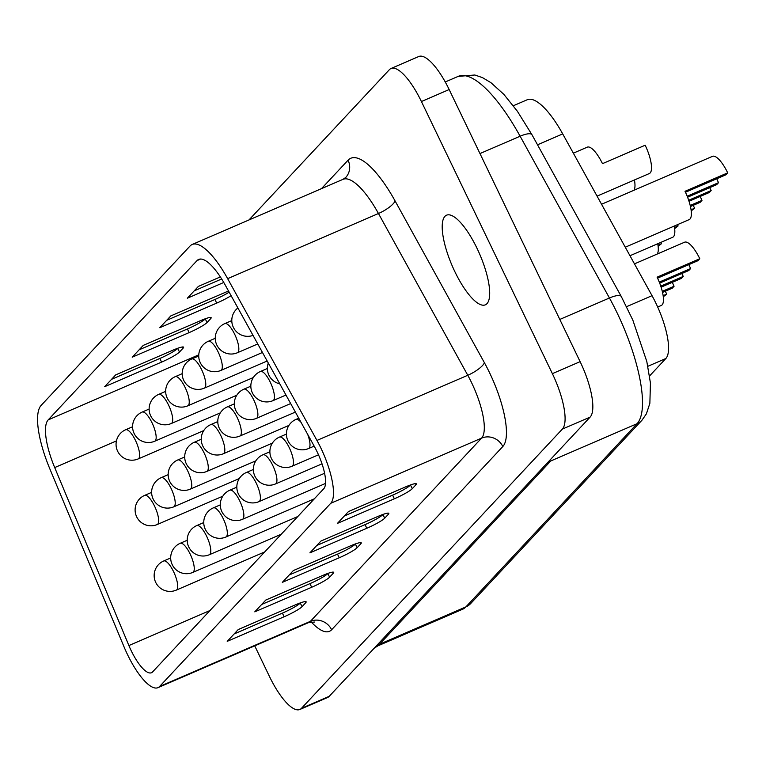 <?xml version="1.0" encoding="UTF-8"?>
<svg xmlns="http://www.w3.org/2000/svg" width="766" height="766" viewBox="0 0 766 766"><rect width="100%" height="100%" fill="white"/><g stroke="black" fill="none" stroke-linecap="round" stroke-linejoin="round"><path stroke-width="1.15" d="M634.43 179.981A24.416 7.468 66.6 0 1 633.922 190.274M658.118 246.288L661.565 243.626L657.975 245.177M674.654 228.594L678.102 225.932L674.511 227.483M691.191 210.899L694.628 208.237L691.047 209.788M689.007 201.286L709.326 192.505L711.164 190.542L688.672 200.261M690.195 205.47L701.982 200.376A16.277 4.979 66.6 0 1 700.277 196.422M657.745 243.741A24.416 7.468 66.6 0 1 657.238 254.034M674.272 226.037A24.416 7.468 66.6 0 1 672.653 237.297L629.978 255.729M663.279 296.777L666.726 294.125L663.136 295.666M661.106 287.164L681.424 278.393L683.253 276.421L660.761 286.139M662.284 291.348L674.07 286.254A16.277 4.979 66.6 0 1 672.366 282.3M685.474 192.256L725.862 174.811L727.7 172.848L685.015 191.289A24.416 7.468 66.6 0 1 689.189 219.603L625.276 247.207M687.179 196.211L718.518 182.672A16.277 4.979 66.6 0 1 716.804 178.727M573.351 153.171L587.292 147.149A24.416 7.468 -113.4 0 1 602.478 163.665L645.163 145.224A24.416 7.468 66.6 0 1 649.338 173.537L597.068 196.125M657.563 278.144L697.95 260.699L699.789 258.726L657.104 277.168A24.416 7.468 66.6 0 1 661.278 305.481L657.688 307.032M659.277 282.099L690.606 268.56A16.277 4.979 66.6 0 1 688.902 264.605M323.759 488.737A32.555 9.948 -113.4 0 0 317.095 451.768A32.555 9.948 -113.4 0 0 314.558 446.827L225.242 285.057A48.833 14.927 -113.4 0 0 198.662 259.425A48.833 14.927 -113.4 0 0 197.025 260.603L48.201 419.883A48.833 14.927 -113.4 0 0 54.702 467.576L128.889 645.547A32.555 9.948 -113.4 0 0 151.467 672.74A32.555 9.948 -113.4 0 0 152.568 671.954L323.759 488.737M320.772 447.832A48.833 14.927 -113.4 0 0 316.952 440.431L227.646 278.661A65.11 19.906 -113.4 0 0 192.209 244.478A65.11 19.906 -113.4 0 0 190.016 246.049L41.192 405.338A65.11 19.906 -113.4 0 0 49.867 468.926L124.054 646.887A48.833 14.927 -113.4 0 0 157.93 687.677A48.833 14.927 -113.4 0 0 159.567 686.508L330.759 503.281A48.833 14.927 -113.4 0 0 320.772 447.832M476.969 248.213A48.833 14.927 -113.4 0 0 446.578 215.179A48.833 14.927 -113.4 0 0 454.927 271.806A48.833 14.927 -113.4 0 0 485.318 304.839A48.833 14.927 -113.4 0 0 476.969 248.213M189.135 332.607L132.221 357.195L143.252 345.399L200.165 320.81A16.277 2.049 -25.7 0 1 211.157 317.689A16.277 2.049 -25.7 0 1 210.717 318.599L207.04 322.534A16.277 2.049 -25.7 0 1 189.135 332.607L187.392 328.978L139.106 349.832M223.777 282.472L187.344 298.213L198.365 286.417L220.349 276.919M231.102 295.676A16.277 2.049 -25.7 0 1 216.692 303.116L159.788 327.704L170.808 315.908L227.722 291.319A16.277 2.049 -25.7 0 1 228.507 290.984M161.578 362.107L104.664 386.696L115.695 374.89L172.609 350.311A16.277 2.049 -25.7 0 1 183.601 347.18A16.277 2.049 -25.7 0 1 183.16 348.09L179.483 352.025A16.277 2.049 -25.7 0 1 161.578 362.107L159.835 358.469L111.549 379.323M254.733 645.862L269.45 676.455A48.833 14.927 -113.4 0 0 299.841 709.488L327.589 697.5A48.833 14.927 -113.4 0 0 329.227 696.323L590.107 417.116A48.833 14.927 -113.4 0 0 580.121 361.657L449.163 89.545A48.833 14.927 -113.4 0 0 418.772 56.512L391.024 68.5A48.833 14.927 -113.4 0 0 389.377 69.677L248.969 219.957M513.354 105.746L527.286 99.733A65.11 19.906 66.6 0 1 562.713 133.906L652.029 295.676A48.833 14.927 66.6 0 1 665.836 358.526L649.597 375.915M299.841 709.488A48.833 14.927 -113.4 0 0 301.488 708.311L562.359 429.094A48.833 14.927 -113.4 0 0 552.372 373.645L421.415 101.533A48.833 14.927 -113.4 0 0 391.024 68.5M366.809 528.272A16.277 2.049 154.3 0 0 384.714 518.189L388.381 514.264A16.277 2.049 154.3 0 0 388.822 513.344A16.277 2.049 154.3 0 0 377.83 516.476L320.916 541.064L309.895 552.861L366.809 528.272L365.056 524.633A16.277 2.049 154.3 0 0 382.962 514.551L383.124 514.379M394.366 498.781A16.277 2.049 154.3 0 0 412.271 488.698L415.938 484.763A16.277 2.049 154.3 0 0 416.378 483.853A16.277 2.049 154.3 0 0 405.386 486.985L348.473 511.564L337.452 523.37L394.366 498.781L392.613 495.142A16.277 2.049 154.3 0 0 410.519 485.06L410.681 484.878M282.338 582.352L339.252 557.763A16.277 2.049 154.3 0 0 357.157 547.69L360.824 543.755A16.277 2.049 154.3 0 0 361.265 542.845A16.277 2.049 154.3 0 0 350.273 545.967L293.359 570.555L282.338 582.352M254.781 611.842L311.695 587.263A16.277 2.049 154.3 0 0 329.6 577.181L333.267 573.246A16.277 2.049 154.3 0 0 333.708 572.336A16.277 2.049 154.3 0 0 322.716 575.467L265.802 600.046L254.781 611.842M227.224 641.343L284.138 616.754A16.277 2.049 154.3 0 0 302.043 606.672L305.711 602.746A16.277 2.049 154.3 0 0 306.151 601.827A16.277 2.049 154.3 0 0 295.159 604.958L238.245 629.547L227.224 641.343M375.34 646.973A16.277 15.358 -136.9 0 1 379.572 644.196L377.839 645.872L462.568 609.276A97.675 29.855 -113.4 0 0 465.852 606.921L379.572 644.196L550.764 460.969L637.044 423.694A97.675 29.855 -113.4 0 0 617.07 312.796A97.675 29.855 -113.4 0 0 609.439 297.993A16.277 4.682 -28.9 0 1 621.293 296.528L531.977 134.749A16.277 4.682 151.1 0 0 520.124 136.224L479.966 153.564M634.468 263.868L684.593 242.209A24.416 7.468 66.6 0 1 699.789 258.726M659.67 283.094L688.768 270.522L690.606 268.56M601.559 204.254L712.504 156.331A24.416 7.468 66.6 0 1 727.7 172.848M687.581 197.216L716.679 184.644L718.518 182.672M681.797 273.539A24.416 7.468 66.6 0 1 683.253 276.421M662.533 292.411L672.232 288.217L674.07 286.254M665.261 291.233A24.416 7.468 66.6 0 1 666.726 294.125M709.699 187.66A24.416 7.468 66.6 0 1 711.164 190.542M690.444 206.533L700.143 202.339L701.982 200.376M693.163 205.355A24.416 7.468 66.6 0 1 694.628 208.237M677.47 224.658A24.416 7.468 66.6 0 1 678.102 225.932M660.934 242.353A24.416 7.468 66.6 0 1 661.565 243.626M344.336 515.997L392.613 495.142M221.671 278.987L194.229 290.841M229.158 292.152A16.277 2.049 -25.7 0 1 214.949 299.477L166.672 320.332M205.46 318.713L205.288 318.895A16.277 2.049 -25.7 0 1 187.392 328.978M177.904 348.204L177.731 348.386A16.277 2.049 -25.7 0 1 159.835 358.469M316.779 545.488L365.056 524.633M289.222 574.988L337.5 554.124A16.277 2.049 154.3 0 0 355.405 544.052L355.568 543.87M261.666 604.479L309.943 583.625A16.277 2.049 154.3 0 0 327.848 573.543L328.011 573.361M234.109 633.97L282.386 613.116A16.277 2.049 154.3 0 0 300.291 603.034L300.454 602.861M157.93 687.677L308.746 622.528A48.833 14.927 -113.4 0 0 310.393 621.35L481.575 438.133A16.277 15.358 -136.9 0 1 502.812 446.53L331.621 629.757A65.11 19.906 66.6 0 1 311.101 621.839M330.759 503.281L481.575 438.133A48.833 14.927 -113.4 0 0 471.588 382.674A48.833 14.927 -113.4 0 0 467.777 375.273L378.461 213.503A65.11 19.906 -113.4 0 0 343.024 179.33L345.734 177.463A16.277 15.358 43.1 0 0 348.061 160.199A81.388 24.885 66.6 0 1 395.093 200.96L484.409 362.73A65.11 19.906 66.6 0 1 489.493 372.602A65.11 19.906 66.6 0 1 502.812 446.53M138.225 458.911A15.875 4.855 -113.4 0 0 138.751 458.528A15.875 4.855 -113.4 0 0 135.505 440.507A15.875 4.855 -113.4 0 0 125.634 429.764A15.875 15.875 0 0 0 117.629 451.222A15.875 15.875 0 0 0 138.225 458.911L203.737 430.607M154.751 441.216A15.875 4.855 -113.4 0 0 155.287 440.833A15.875 4.855 -113.4 0 0 152.041 422.813A15.875 4.855 -113.4 0 0 142.17 412.07A15.875 15.875 0 0 0 134.155 433.527A15.875 15.875 0 0 0 154.751 441.216L220.263 412.912M171.287 423.512A15.875 4.855 -113.4 0 0 171.823 423.138A15.875 4.855 -113.4 0 0 168.577 405.109A15.875 4.855 -113.4 0 0 158.706 394.375A15.875 15.875 0 0 0 150.691 415.833A15.875 15.875 0 0 0 171.287 423.512L236.799 395.218M187.823 405.817A15.875 4.855 -113.4 0 0 188.359 405.434A15.875 4.855 -113.4 0 0 185.113 387.414A15.875 4.855 -113.4 0 0 175.232 376.68A15.875 15.875 0 0 0 167.227 398.129A15.875 15.875 0 0 0 187.823 405.817L253.335 377.523M204.359 388.123A15.875 4.855 -113.4 0 0 204.895 387.74A15.875 4.855 -113.4 0 0 201.649 369.719A15.875 4.855 -113.4 0 0 191.768 358.986A15.875 15.875 0 0 0 183.763 380.434A15.875 15.875 0 0 0 204.359 388.123L267.162 360.997M220.895 370.428A15.875 4.855 -113.4 0 0 221.422 370.045A15.875 4.855 -113.4 0 0 218.176 352.025A15.875 4.855 -113.4 0 0 208.304 341.291A15.875 15.875 0 0 0 200.299 362.739A15.875 15.875 0 0 0 220.895 370.428L262.46 352.475M224.84 323.587A15.875 15.875 0 0 0 216.835 345.045A15.875 15.875 0 0 0 237.431 352.733A15.875 4.855 -113.4 0 0 237.958 352.35A15.875 4.855 -113.4 0 0 234.712 334.33A15.875 4.855 -113.4 0 0 224.84 323.587L231.792 320.581M144.678 495.372A15.875 15.875 0 0 0 136.674 516.82A15.875 15.875 0 0 0 157.269 524.509A15.875 4.855 -113.4 0 0 157.796 524.126A15.875 4.855 -113.4 0 0 154.55 506.106A15.875 4.855 -113.4 0 0 144.678 495.372L151.639 492.366M161.214 477.668A15.875 15.875 0 0 0 153.2 499.126A15.875 15.875 0 0 0 173.796 506.814A15.875 4.855 -113.4 0 0 174.332 506.431A15.875 4.855 -113.4 0 0 171.086 488.411A15.875 4.855 -113.4 0 0 161.214 477.668L168.166 474.661M177.75 459.973A15.875 15.875 0 0 0 169.736 481.431A15.875 15.875 0 0 0 190.332 489.11A15.875 4.855 -113.4 0 0 190.868 488.737A15.875 4.855 -113.4 0 0 187.622 470.707A15.875 4.855 -113.4 0 0 177.75 459.973L184.702 456.967M194.277 442.279A15.875 15.875 0 0 0 186.272 463.727A15.875 15.875 0 0 0 206.868 471.416A15.875 4.855 -113.4 0 0 207.404 471.033A15.875 4.855 -113.4 0 0 204.158 453.012A15.875 4.855 -113.4 0 0 194.277 442.279L201.238 439.272M210.813 424.584A15.875 15.875 0 0 0 202.808 446.032A15.875 15.875 0 0 0 223.404 453.721A15.875 4.855 -113.4 0 0 223.94 453.338A15.875 4.855 -113.4 0 0 220.694 435.318A15.875 4.855 -113.4 0 0 210.813 424.584L217.774 421.578M227.349 406.89A15.875 15.875 0 0 0 219.344 428.338A15.875 15.875 0 0 0 239.94 436.026A15.875 4.855 -113.4 0 0 240.467 435.643A15.875 4.855 -113.4 0 0 237.23 417.623A15.875 4.855 -113.4 0 0 227.349 406.89L234.31 403.883M243.885 389.185A15.875 15.875 0 0 0 235.88 410.643A15.875 15.875 0 0 0 256.476 418.332A15.875 4.855 -113.4 0 0 257.003 417.949A15.875 4.855 -113.4 0 0 253.757 399.929A15.875 4.855 -113.4 0 0 243.885 389.185L250.836 386.188M260.421 371.491A15.875 15.875 0 0 0 252.407 392.948A15.875 15.875 0 0 0 273.002 400.637A15.875 4.855 -113.4 0 0 273.539 400.254A15.875 4.855 -113.4 0 0 270.293 382.224A15.875 4.855 -113.4 0 0 260.421 371.491L267.372 368.484M176.314 590.107A15.875 4.855 -113.4 0 0 176.841 589.724A15.875 4.855 -113.4 0 0 173.595 571.704A15.875 4.855 -113.4 0 0 163.723 560.971A15.875 15.875 0 0 0 155.718 582.419A15.875 15.875 0 0 0 176.314 590.107L264.72 551.913M192.841 572.413A15.875 4.855 -113.4 0 0 193.377 572.03A15.875 4.855 -113.4 0 0 190.131 554.01A15.875 4.855 -113.4 0 0 180.259 543.266A15.875 15.875 0 0 0 172.254 564.724A15.875 15.875 0 0 0 192.841 572.413L281.256 534.218M209.377 554.718A15.875 4.855 -113.4 0 0 209.913 554.335A15.875 4.855 -113.4 0 0 206.667 536.305A15.875 4.855 -113.4 0 0 196.795 525.572A15.875 15.875 0 0 0 188.781 547.029A15.875 15.875 0 0 0 209.377 554.718L297.792 516.523M225.913 537.014A15.875 4.855 -113.4 0 0 226.449 536.631A15.875 4.855 -113.4 0 0 223.203 518.611A15.875 4.855 -113.4 0 0 213.321 507.877A15.875 15.875 0 0 0 205.317 529.325A15.875 15.875 0 0 0 225.913 537.014L314.328 498.819M242.449 519.319A15.875 4.855 -113.4 0 0 242.985 518.936A15.875 4.855 -113.4 0 0 239.739 500.916A15.875 4.855 -113.4 0 0 229.857 490.183A15.875 15.875 0 0 0 221.853 511.631A15.875 15.875 0 0 0 242.449 519.319L325.502 483.442M258.985 501.625A15.875 4.855 -113.4 0 0 259.521 501.242A15.875 4.855 -113.4 0 0 256.275 483.222A15.875 4.855 -113.4 0 0 246.393 472.488A15.875 15.875 0 0 0 238.389 493.936A15.875 15.875 0 0 0 258.985 501.625L324.583 473.283M275.521 483.93A15.875 4.855 -113.4 0 0 276.047 483.547A15.875 4.855 -113.4 0 0 272.801 465.527A15.875 4.855 -113.4 0 0 262.93 454.784A15.875 15.875 0 0 0 254.925 476.241A15.875 15.875 0 0 0 275.521 483.93L322.017 463.842M279.466 437.089A15.875 15.875 0 0 0 271.451 458.547A15.875 15.875 0 0 0 292.047 466.235A15.875 4.855 -113.4 0 0 292.583 465.852A15.875 4.855 -113.4 0 0 289.337 447.832A15.875 4.855 -113.4 0 0 279.466 437.089L286.417 434.083M301.057 422.382A15.875 4.855 -113.4 0 0 295.992 419.395A15.875 15.875 0 0 0 287.987 440.852A15.875 15.875 0 0 0 308.583 448.531A15.875 4.855 -113.4 0 0 309.119 448.148A15.875 4.855 -113.4 0 0 307.702 434.427M316.952 440.431L467.777 375.273A16.277 4.682 151.1 0 0 484.409 362.73M197.025 260.603L200.644 259.032M48.201 419.883L198.758 354.85M321.5 188.627L348.061 160.199M301.488 708.311L329.227 696.323M562.359 429.094L590.107 417.116M552.372 373.645L580.121 361.657M421.415 101.533L449.163 89.545M159.567 686.508L310.393 621.35A16.277 15.358 43.1 0 1 331.621 629.757M227.646 278.661L378.461 213.503A16.277 4.682 151.1 0 0 395.093 200.96M128.889 645.547L209.97 610.521M54.702 467.576L116.432 440.91M445.247 81.972L458.116 76.409A113.952 34.834 -113.4 0 1 520.124 136.224L609.439 297.993L559.793 319.441M470.745 603.484A16.277 15.358 43.1 0 1 465.852 606.921L637.044 423.694A16.277 15.358 43.1 0 0 641.937 420.256L470.745 603.484L462.568 609.276M665.836 358.526L647.873 366.292M652.029 295.676L626.598 306.668M562.713 133.906L537.521 144.793M546.522 463.756A16.277 15.358 -136.9 0 1 550.764 460.969M415.392 483.633L415.938 484.763M410.519 485.06L412.271 488.698M214.949 299.477L216.692 303.116M210.171 317.459L210.717 318.599M205.288 318.895L207.04 322.534M182.614 346.96L183.16 348.09M177.731 348.386L179.483 352.025M387.835 513.124L388.381 514.264M382.962 514.551L384.714 518.189M337.5 554.124L339.252 557.763M355.405 544.052L357.157 547.69M360.279 542.615L360.824 543.755M309.943 583.625L311.695 587.263M327.848 573.543L329.6 577.181M332.722 572.106L333.267 573.246M282.386 613.116L284.138 616.754M300.291 603.034L302.043 606.672M305.165 601.607L305.711 602.746M237.431 352.733L257.749 343.953M157.269 524.509L222.782 496.205M173.796 506.814L239.318 478.511M190.332 489.11L255.844 460.816M206.868 471.416L272.38 443.121M223.404 453.721L288.916 425.417M239.94 436.026L295.37 412.079M256.476 418.332L290.659 403.558M273.002 400.637L285.957 395.036M292.047 466.235L318.503 454.803M237.881 307.961A15.875 15.875 0 0 0 253.029 335.403M268.291 363.046A15.875 15.875 0 0 0 279.781 383.852M308.583 448.531L314.165 446.128M641.937 420.256L646.399 413.841L649.865 403.309L650.439 383.057L646.82 361.581L632.84 320.14L621.293 296.528M192.209 244.478L343.024 179.33M458.116 76.409L474.824 75.001L482.513 77.644L490.929 82.671L503.865 94.371L517.395 111.281L531.977 134.749M295.992 419.395L298.75 418.207M262.93 454.784L269.881 451.787M246.393 472.488L253.355 469.481M229.857 490.183L236.818 487.176M213.321 507.877L220.282 504.871M196.795 525.572L203.746 522.565M180.259 543.266L187.21 540.26M163.723 560.971L170.684 557.964M208.304 341.291L215.265 338.285M191.768 358.986L198.729 355.979M175.232 376.68L182.193 373.674M158.706 394.375L165.657 391.369M142.17 412.07L149.121 409.063M125.634 429.764L132.595 426.767M314.749 622.04L308.746 622.528M374.009 648.333L377.839 645.872"/></g></svg>
